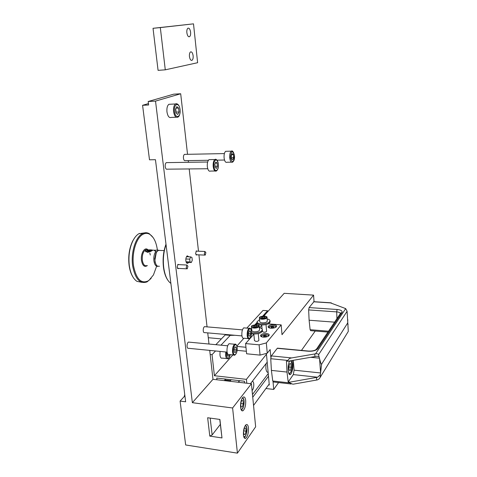 <?xml version="1.0" encoding="UTF-8"?>
<svg xmlns="http://www.w3.org/2000/svg" width="477" height="477" viewBox="0 0 477 477"><rect width="100%" height="100%" fill="white"/><g stroke="black" fill="none" stroke-linecap="round" stroke-linejoin="round"><path stroke-width="0.72" d="M165.99 244.212C163.39 251.307 162.544 258.999 163.462 267.287C164.166 272.57 165.543 276.743 167.594 279.82M166.044 244.606C163.587 251.749 162.818 259.393 163.73 267.537C164.869 275.497 167.248 280.792 170.879 283.41M148.454 103.581L142.581 105.298L149.492 159.801L155.454 159.7L185.648 401.801L180.097 401.074L184.903 395.821M187.539 154.315L180.694 93.766L173.711 94.166L148.192 101.5L155.52 101.106L192.356 402.683L232.603 407.984L237.421 453.15L255.648 426.802L251.415 383.758L232.603 407.984M180.097 401.074L185.666 444.969L237.421 453.15M142.581 105.298L148.627 104.988L148.192 101.5M221.984 437.94L209.797 436.103L207.65 417.739L219.909 419.45L221.984 437.94L219.766 419.426M192.356 402.683L212.98 379.304L251.415 383.758M212.98 379.304L209.713 350.392M208.992 344.03L207.733 332.886M207.054 326.876L198.909 254.849M198.498 251.212L189.196 168.936M188.445 162.299L188.254 160.606M245.691 400.543C245.315 397.669 244.486 396.524 243.204 397.108C241.255 399.028 240.372 402.433 240.557 407.31C240.939 410.172 241.767 411.311 243.037 410.721C244.993 408.783 245.876 405.384 245.691 400.543M248.463 427.911C248.112 425.192 247.336 424.113 246.126 424.667C244.158 426.635 243.258 430.099 243.425 435.042C243.783 437.743 244.564 438.816 245.762 438.262C247.73 436.27 248.63 432.818 248.463 427.911M240.986 406.905L242.328 406.964L243.33 403.822L243.002 400.62L241.666 400.537L240.658 403.685L240.986 406.905M240.974 406.786L242.328 406.964M240.718 403.488L243.33 403.822M243.836 434.487L245.154 434.422L246.132 431.238L245.81 428.102L244.504 428.137L243.514 431.333L243.836 434.487M243.813 434.231L245.154 434.422M243.652 430.88L246.132 431.238M184.826 395.23L184.629 396.119M184.748 394.61L184.241 396.548M180.694 93.766L155.52 101.106M197.084 251.152L196.351 250.884L195.6 253.621L196.679 254.998L196.935 254.772M178.809 264.634L177.975 264.341L177.146 267.245L178.338 268.652L178.607 268.414M188.886 256.823L187.246 255.839C186.173 256.739 185.708 258.391 185.863 260.812C186.197 262.833 186.859 263.65 187.86 263.268L188.624 262.386M170.492 104.224L168.894 104.302C167.302 105.614 166.658 108.142 166.956 111.898C167.749 116.305 169.174 118.147 171.249 117.431L176.228 117.217M189.196 342.152L188.385 342.075C187.401 342.909 186.96 344.4 187.079 346.546C187.318 348.013 187.813 348.598 188.564 348.299L227.094 352.109M205.152 326.709L204.448 326.65C203.548 327.419 203.148 328.826 203.256 330.877C203.476 332.302 203.929 332.88 204.627 332.612L241.952 335.909M167.171 162.615L166.288 162.627C165.418 163.337 165.06 164.672 165.209 166.634C165.579 168.697 166.276 169.544 167.29 169.174L207.745 168.739M185.195 154.363L184.444 154.375C183.645 155.037 183.317 156.301 183.454 158.185C183.782 160.153 184.414 160.976 185.338 160.654L208.395 160.284M205.879 252.691L205.229 255.112L204.293 253.889L204.943 251.462L205.879 252.691M187.932 266.273L187.211 268.849L186.179 267.597L186.901 265.021L187.932 266.273M186.221 262.272L191.325 262.511L190.037 261.951L186.048 261.766M186.489 256.721L190.675 256.9L191.957 257.473L192.279 260.269L191.325 262.511M185.857 258.969L189.709 259.142L190.037 261.951M189.709 259.142L190.675 256.9M175.971 113.013L177.736 114.444L179.042 111.976L178.595 108.076L176.836 106.621L175.518 109.084L175.971 113.013M175.989 108.201L178.595 108.076M175.667 108.804L176.049 112.113L179.042 111.976M230.313 343.834L229.061 343.714C227.529 345.181 226.843 347.787 227.016 351.531C227.386 354.083 228.149 355.091 229.312 354.56L233.575 354.983M234.32 352.229L235.471 352.467L236.336 349.963L236.049 347.208L234.899 346.946L234.034 349.456L234.32 352.229M234.851 347.095L236.049 347.208M234.064 349.742L236.336 349.963M244.802 327.943L243.717 327.854C242.322 329.202 241.702 331.664 241.863 335.224C242.197 337.704 242.9 338.7 243.974 338.223L248.201 338.598M248.833 335.897L249.888 336.184L250.675 333.828L250.419 331.175L249.37 330.871L248.577 333.232L248.833 335.897M249.298 331.08L250.419 331.175M248.618 333.65L250.675 333.828M210.381 159.61L209.021 159.634C207.662 160.874 207.101 163.206 207.328 166.634C207.894 170.229 208.974 171.708 210.554 171.064L215.008 171.022M215.157 167.457L216.463 168.429L217.434 166.246L217.113 163.092L215.807 162.097L214.829 164.285L215.157 167.457M215.354 163.116L217.113 163.092M215.032 166.276L217.434 166.246M226.819 151.281L225.645 151.304C224.411 152.449 223.898 154.661 224.101 157.941C224.613 161.381 225.585 162.812 227.016 162.246L231.446 162.18M231.554 158.734L232.734 159.694L233.623 157.631L233.331 154.614L232.15 153.636L231.256 155.699L231.554 158.734M231.715 154.643L233.331 154.614M231.446 157.666L233.623 157.631M209.797 436.103L212.134 434.97L210.178 418.09M220.326 424.405L212.134 434.97M160.379 250.461L158.4 250.27L156.307 252.482L154.93 260.037L155.162 261.831C155.627 264.043 156.42 265.492 157.547 266.184L159.473 266.261M156.146 264.663L155.049 262.183L154.93 260.037M155.049 262.183L155.162 261.831M156.724 251.761L156.307 252.482M154.655 259.142L155.955 252.911M157.839 266.375C155.854 266.494 154.542 264.669 153.91 260.901C153.534 256.948 154.202 253.764 155.907 251.343L156.539 251.987M158.227 250.479L157.827 250.073L159.276 250.413M155.907 251.343L154.506 250.729L155.031 250.246L157.827 250.073M151.149 249.876L146.034 249.888L145.294 250.795L147.375 252.333C149.689 251.934 151.483 251.206 152.753 250.157L151.149 249.876M156.611 266.244L153.445 274.949L148.842 280.542C141.448 284.441 136.35 279.522 133.536 265.79C131.634 253.18 136.201 237.999 142.724 234.451C145.115 233.062 147.441 233.009 149.7 234.279C153.707 236.872 156.277 242.125 157.398 250.043M151.126 278.395L147.101 281.871C140.017 284.346 135.206 279.045 132.66 265.975C130.704 253.037 135.402 237.457 142.098 233.831L142.563 233.575C144.865 232.412 147.095 232.442 149.265 233.664L153.171 237.618M144.418 232.883L138.831 233.736C136.619 235.066 134.663 237.379 132.964 240.67C129.458 248.07 128.247 256.453 129.345 265.808C130.549 273.554 133.071 278.729 136.905 281.335L141.907 282.36M134.812 237.606L132.648 241.082C129.225 248.29 128.051 256.453 129.118 265.57C129.768 270.101 130.996 273.834 132.797 276.767M145.563 251.522C146.683 250.622 148.556 250.157 151.185 250.133L152.509 250.324M145.873 251.832L146.129 251.296C148.073 250.282 150.136 249.996 152.318 250.443M150.988 251.224L149.975 250.735L148.24 251.015L147.56 251.576L150.154 251.641M147.548 251.54L149.975 250.735L151.036 251.146M148.031 251.808L147.56 251.576M244.618 382.971L244.445 381.242L216.737 378.058L216.928 379.758M238.184 382.226L239.448 380.664M230.051 381.284L231.112 379.71M225.585 379.072L224.273 380.61M246.788 383.222L246.4 379.364L214.411 375.727L212.044 354.661L210.172 354.471M214.411 375.727L232.859 354.912M212.044 354.661L215.526 350.965M220.988 345.169L230.224 335.379L234.869 335.283M255.022 324.706L257.097 322.398M262.851 316.001L267.573 310.76L267.663 311.749M220.058 351.412L219.945 354.989C220.302 357.5 221.072 358.537 222.24 358.102L226.778 358.567M246.4 379.364L266.47 354.208M267.573 310.76L263.006 310.432L246.83 328.116M253.549 405.426L269.195 384.039M252.744 397.24L268.479 376.198M250.473 383.651L267.198 362.18M252.476 394.503L268.241 373.58M229.896 334.842L225.192 334.932L215.848 344.68M209.779 351.012L210.321 350.452M230.224 335.379L225.192 334.932M227.207 352.664L227.451 355.872L228.727 356.122L229.264 354.59M190.603 32.203C190.102 29.169 189.196 27.839 187.896 28.215C187.026 28.942 186.68 30.439 186.859 32.71C187.366 35.745 188.272 37.075 189.566 36.687C190.43 35.96 190.776 34.463 190.603 32.203M193.501 23.85L153.028 28.304L158.072 70.352L165.28 69.827L197.621 62.708L193.501 23.85L160.32 27.588L165.28 69.827M153.028 28.304L160.32 27.588M189.441 56.483C189.924 59.404 190.8 60.674 192.058 60.287C192.946 59.542 193.304 58.027 193.131 55.749C192.648 52.828 191.778 51.552 190.508 51.933C189.619 52.679 189.268 54.193 189.441 56.483M265.206 336.661L266.428 336.154L266.166 335.522L264.687 335.397L263.471 335.897L263.727 336.529L265.206 336.661M266.41 333.512C263.071 333.471 261.104 334.168 260.514 335.617C260.591 336.428 261.533 336.941 263.34 337.144C266.703 337.191 268.67 336.494 269.255 335.045C269.171 334.228 268.223 333.715 266.41 333.512M245.589 343.577L246.603 353.779L260.072 355.109L267.263 353.177L266.327 342.927L259.106 344.829L245.589 343.577L253.847 334.186M259.542 327.705L261.742 325.499M266.327 342.927L281.18 324.891L268.265 323.859M273.81 324.754C270.566 324.718 268.664 325.386 268.098 326.745C268.175 327.526 269.111 328.015 270.894 328.206C274.156 328.242 276.07 327.58 276.63 326.214C276.541 325.427 275.599 324.944 273.81 324.754M253.83 334.025L254.456 340.59L255.869 341.371C257.574 341.395 258.582 341.031 258.886 340.286L258.874 340.19M262.284 331.402L263.692 332.231C265.349 332.248 266.321 331.903 266.613 331.199L266.601 331.116M260.072 355.109L259.106 344.829M267.263 353.177L270.143 349.563L270.841 357.273M273.053 381.898L273.726 389.423L278.604 382.572M263.888 315.953L284.191 293.313L313.574 295.126L282.008 334.687L281.18 324.891M313.574 295.126L314.045 301.702M301.464 350.404L315.237 331.038M273.726 389.423L265.927 388.505M268.539 384.933L269.29 385.022L266.393 353.409M246.353 351.257L237.105 350.356M236.986 346.421L245.953 347.268M236.896 346.052L243.866 338.282M256.083 324.652L257.264 323.334M252.089 390.568C253.329 389.298 253.883 387.074 253.764 383.884C253.52 381.946 252.983 381.153 252.148 381.499M251.284 382.614L250.872 383.699M265.969 363.76L265.874 368.166C266.214 371.124 266.965 372.525 268.128 372.364M238.434 382.256L239.698 380.694M289.122 370.218L290.32 370.444L291.226 367.236L290.94 363.802L289.748 363.546L288.829 366.759L289.122 370.218M289.712 363.677L290.94 363.802M288.853 366.992L291.226 367.236M272.689 327.765L273.87 327.282L273.601 326.679L272.152 326.566L270.978 327.043L271.24 327.645L272.689 327.765M272.26 327.729L272.152 326.566M273.661 327.365L273.601 326.679M251.439 333.656L253.37 333.989C258.522 334.049 261.551 332.982 262.463 330.788L262.439 330.519M259.381 327.675C261.324 328.087 262.32 328.784 262.368 329.762C261.456 331.95 258.421 333.018 253.269 332.958L251.474 332.66M250.628 328.844L251.612 328.379M251.474 326.948L251.814 330.483C251.88 331.193 252.703 331.628 254.289 331.807C257.288 331.837 259.053 331.217 259.589 329.941L259.577 329.786M255.606 326.846L257.109 326.238L256.811 325.493L255.022 325.344L253.52 325.946L253.806 326.697L255.606 326.846M255.159 326.805L255.022 325.344M256.888 326.328L256.811 325.493M257.067 322.047L257.139 322.798C257.246 323.955 258.641 324.676 261.324 324.962C266.321 325.004 269.255 323.996 270.131 321.927L270.107 321.689M267.138 318.94C269.022 319.34 269.994 320.001 270.042 320.926C269.165 322.989 266.232 323.996 261.229 323.949C258.552 323.668 257.157 322.947 257.043 321.796L259.56 319.596M259.428 318.129L259.75 321.599C259.816 322.273 260.633 322.696 262.195 322.857C265.105 322.881 266.822 322.297 267.329 321.093L267.317 320.949M263.477 318.028L264.932 317.449L264.622 316.746L262.869 316.609L261.414 317.181L261.712 317.891L263.477 318.028M262.994 317.992L262.869 316.609M264.693 317.545L264.622 316.746M266.232 336.237L266.166 335.522M264.801 336.625L264.687 335.397M330.156 302.758L345.688 308.613L347.095 311.296L348.293 331.408L320.103 377.492M347.095 311.296L318.582 354.715C318.505 353.934 317.497 353.636 315.565 353.821L291.697 357.923C289.777 358.185 288.531 359.026 287.959 360.439L287.893 361.25L317.074 356.188L319.065 356.766L319.584 358.853C320.699 363.098 321.385 364.869 321.623 364.16L347.685 322.953L347.787 319.668M277.924 348.377L277.268 348.317L271.335 355.914L270.745 358.716L271.389 370.396L272.755 381.004L273.452 381.988L291.125 383.991M313.944 301.697L309.102 307.564L308.649 309.925L309.108 320.222L310.116 329.702L310.664 330.662L327.902 332.075M318.582 354.715L319.065 356.766M321.623 364.16L320.347 374.737L317.604 377.224L289.64 382.178L289.837 382.93L292.795 384.182L293.844 384.068L317.455 379.889L319.316 378.78L348.293 331.408M309.108 320.222L334.574 322.16M271.389 370.396L286.999 372.066L286.444 361.101L287.893 361.25M293.289 360.326L294.094 370.17L293.307 374.6L288.203 382.017L286.999 372.066M320.538 372.275L319.584 358.853M320.347 374.737L320.186 377.086M347.685 322.953L348.085 324.67M289.64 382.178L288.203 382.017M289.611 360.958C287.214 365.191 287.947 376.425 290.475 374.403L291.107 373.753C293.093 369.436 293.45 365.024 292.168 360.517M242.662 397.579L244.141 400.889C244.129 405.915 243.192 408.914 241.332 409.874L241.225 409.934M242.286 398.08C243.222 397.896 243.825 398.873 244.093 401.002C244.087 406.404 243.043 409.183 240.974 409.349M245.577 425.15L246.925 428.263C247.515 432.043 245.333 437.701 244.075 437.385L244.009 437.427M245.226 425.621C246.084 425.478 246.639 426.402 246.883 428.388C246.865 433.784 245.834 436.61 243.789 436.878M168.894 104.302L175.494 103.968C175.882 103.491 179.119 103.08 180.103 109.585C180.163 113.997 179.4 116.519 177.814 117.145C175.769 117.867 174.361 116.012 173.586 111.594C173.288 107.82 173.926 105.28 175.494 103.968L177.08 103.891M180.032 109.621C181.069 117.318 175.303 119.387 174.499 111.463C173.467 103.587 179.304 101.798 180.032 109.621M229.061 343.714L234.571 344.233C235.769 343.637 236.628 344.71 237.152 347.465C237.445 351.048 236.664 353.594 234.809 355.109C233.664 355.645 232.907 354.632 232.549 352.074C232.382 348.323 233.056 345.706 234.571 344.233L235.716 344.269M237.117 347.548C237.82 353.302 233.778 357.935 233.235 351.895C232.532 346.022 236.616 341.544 237.117 347.548M243.717 327.854L249.024 328.295C250.181 327.806 250.98 328.868 251.427 331.485C251.701 334.878 250.98 337.287 249.274 338.694C248.219 339.177 247.521 338.175 247.193 335.695C247.044 332.117 247.652 329.655 249.024 328.295L250.031 328.331M251.391 331.557C252.029 337.096 248.332 341.329 247.849 335.528C247.211 329.875 250.944 325.785 251.391 331.557M209.021 159.634L214.853 159.539C216.141 158.549 217.309 160.063 218.365 164.076C218.699 167.361 218.031 169.669 216.361 171.004C214.805 171.654 213.744 170.176 213.183 166.562C212.963 163.122 213.517 160.785 214.853 159.539L216.159 159.491M218.317 164.118C219.128 170.772 214.549 173.306 213.929 166.431C213.124 159.64 217.75 157.315 218.317 164.118M225.645 151.304L231.262 151.185C232.448 150.273 233.515 151.74 234.463 155.585C234.785 158.686 234.171 160.88 232.609 162.162C231.196 162.735 230.236 161.298 229.735 157.845C229.532 154.554 230.045 152.336 231.262 151.185L232.388 151.143M234.428 155.621C233.736 162.788 232.406 163.492 230.439 157.726C231.148 150.523 232.478 149.826 234.428 155.621M157.499 250.061L157.595 250.819M150.267 255.01L149.838 253.048M147.143 249.662L145.574 249.87C143.046 251.755 141.973 255.249 142.343 260.364L142.361 260.478C143.178 264.669 144.74 266.369 147.041 265.576M147.798 249.65C144.656 246.514 140.399 253.716 141.484 260.543C142.569 265.778 144.519 267.46 147.345 265.588M148.687 251.093L148.788 251.85M149.569 250.95L149.677 251.749M230.576 380.652L224.81 379.984M230.26 354.655C229.473 357.41 228.692 358.758 227.911 358.686C226.76 359.127 226.003 358.084 225.651 355.568L225.764 351.972M230.212 354.649C228.727 359.157 227.457 359.402 226.396 355.371L226.509 352.05M261.927 336.881C261.247 335.486 262.648 334.735 266.13 334.621C268.026 334.884 268.676 335.462 268.08 336.357M268.742 335.874L268.76 335.909C269.201 335.605 268.336 335.164 266.166 334.592C262.636 334.932 260.967 335.581 261.169 336.553M289.134 373.986L289.11 373.998C291.471 372.096 292.449 368.787 292.067 364.076L291.155 360.69M290.797 360.749L292.019 364.201C292.622 370.021 289.509 376.466 288.329 371.714M289.151 362.025L289.938 360.898M269.427 327.932C268.849 326.632 270.22 325.928 273.548 325.827C275.384 326.065 276.04 326.602 275.509 327.443M253.937 328.093C252.351 327.92 251.522 327.484 251.462 326.787C250.974 325.845 252.679 325.141 256.59 324.676C258.85 325.242 259.732 325.761 259.244 326.238C258.707 327.502 256.936 328.122 253.937 328.093M259.166 325.904L259.589 329.941M256.554 324.706C259.864 325.964 259.029 326.894 254.056 327.496C250.777 326.22 251.606 325.29 256.554 324.706M261.861 319.226C260.293 319.065 259.476 318.654 259.41 317.98C258.975 317.062 260.633 316.394 264.383 315.971C266.625 316.513 267.496 317.014 267.007 317.473C266.494 318.66 264.777 319.244 261.861 319.226M266.941 317.181L267.329 321.093M264.353 315.995C267.615 317.187 266.822 318.07 261.98 318.648C258.737 317.449 259.53 316.567 264.353 315.995M315.565 353.821L345.688 308.613M271.335 355.914L291.697 357.923M309.102 307.564L337.108 309.49C341.013 309.919 342.635 310.95 341.973 312.59L317.849 348.609C316.066 350.565 312.876 351.436 308.273 351.221L277.268 348.317M331.42 302.955L313.61 301.786M340.316 313.478C340.029 312.614 338.819 312.089 336.696 311.892L308.649 309.925M336.947 318.63L336.696 311.892L337.108 309.49M341.973 312.59L340.793 312.906L340.208 313.783M310.116 329.702L328.492 331.199M315.995 349.677L316.567 348.925L317.849 348.609M308.273 351.221L308.738 351.084M287.959 360.439L270.745 358.716M314.957 356.605L314.76 353.976M319.471 358.149L310.837 357.315M294.094 370.17L320.526 372.954M316.662 380.044L316.478 377.462M317.604 377.224L293.307 374.6M289.837 382.93L272.755 381.004M241.642 410.536L243.037 410.721M244.421 438.059L245.762 438.262M196.679 254.998L196.178 254.98M195.946 254.73L204.788 255.094M196.095 251.117L204.943 251.462M178.338 268.652L177.748 268.623M177.504 268.36L186.698 268.819M177.706 264.58L186.901 265.021M187.86 263.268L186.895 263.226M188.385 342.075L227.69 345.807M204.448 326.65L242.441 329.869M166.288 162.627L207.65 162.013M184.444 154.375L224.381 153.588M217.029 160.147L224.5 160.028M164.136 250.61L158.34 250.377M155.031 250.246L152.753 250.157M146.034 249.888L147.25 249.656M149.7 234.279L149.265 233.664M142.563 233.575L139.296 233.48M132.648 241.082L132.964 240.67M148.21 251.433L148.264 251.838M192.058 60.287L191.229 60.346M189.566 36.687L188.749 36.759M221.382 338.908L208.276 337.71M276.129 327.043C276.469 326.709 275.617 326.292 273.577 325.803C270.256 326.077 268.64 326.691 268.736 327.633M258.886 340.286L258.26 333.62M262.368 329.762L262.463 330.788M262.058 328.927L261.694 324.986M266.613 331.199L266.017 324.616M270.042 320.926L270.131 321.927M330.972 302.812L313.723 301.685M277.441 348.156L308.428 351.06C312.626 351.203 315.345 350.517 316.591 349.003L340.334 313.598M290.475 374.403L289.348 374.284"/></g></svg>
